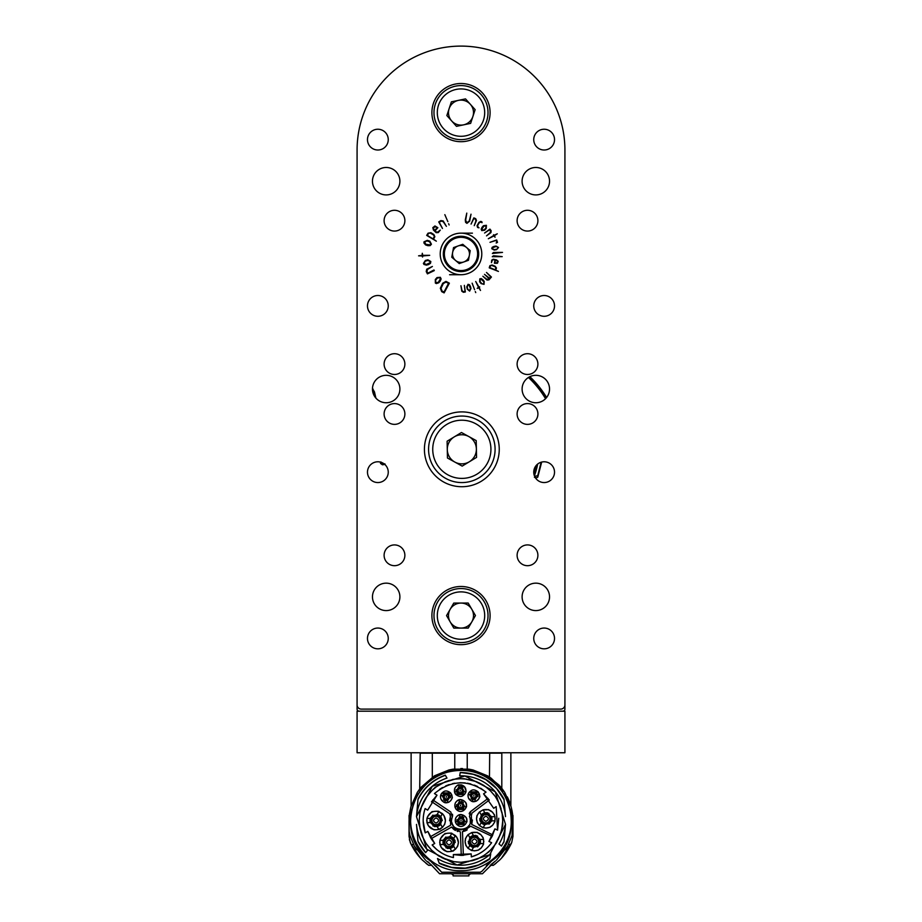 <?xml version="1.0" encoding="UTF-8"?>
<svg xmlns="http://www.w3.org/2000/svg" width="922" height="922" viewBox="0 0 922 922"><rect width="100%" height="100%" fill="white"/><g stroke="black" fill="none" stroke-linecap="round" stroke-linejoin="round"><path stroke-width="1.38" d="M564.921 189.506L564.921 709.099A2.075 2.075 0 0 1 562.846 711.185L359.154 711.185A2.075 2.075 0 0 1 357.079 709.099L357.079 151.992M546.619 397.497A100.072 100.072 0 0 0 529.85 376.683M372.949 392.657A18.705 18.705 0 0 1 372.949 392.634A8.31 8.31 0 0 1 374.136 395.607M468.825 769.144L472.986 769.951L468.825 769.144L453.175 769.144L449.014 769.951L434.504 775.805L421.123 787.192M489.467 777.511L489.686 753.17L420.19 753.17C408.158 753.17 408.158 753.17 420.19 753.17L419.694 788.99L420.605 787.826M489.686 753.17L501.81 753.17L501.81 788.345L498.975 785.037L489.732 777.649M500.024 786.201L503.389 791.168M501.81 753.17C513.854 753.17 513.854 753.17 501.81 753.17M510.846 805.828L510.315 804.122M509.682 802.347L509.071 800.78M508.967 800.527L508.679 799.835M508.16 798.683L507.284 796.885M510.88 753.17L510.869 805.92M508.379 799.167L511.111 806.762L504.772 792.505M510.615 810.012L511.307 814.057L512.563 814.057L512.067 810.899L512.713 815.44L511.456 815.44C512.713 834.041 506.097 849.208 491.599 860.941L486.32 865.712M511.261 809.078L512.079 810.957M511.503 809.816L511.226 808.894M432.314 753.17L432.314 777.626L419.694 788.99L417.263 792.471L410.889 806.762L417.263 792.471L421.412 786.858M419.683 789.036L419.303 790.039M410.889 806.762L409.449 814.057L410.889 806.762M435.691 865.712L441.684 872.235L480.316 872.235L481.918 871.302L480.316 872.235L441.684 872.235L430.401 860.941C415.914 849.208 409.287 834.041 410.544 815.44L409.287 815.44L409.449 814.057L410.705 814.057L411.385 810.012M416.525 849.704L414.335 846.062L425.561 860.191M426.54 861.044L430.977 864.582L427.324 861.621L428.868 862.335M430.977 864.582L439.563 873.756L482.448 873.756L494.676 861.621L491.023 864.582M469.84 874.413L468.895 874.436L468.895 875.9L453.105 875.9L453.105 874.436L452.172 874.413M496.439 860.191L507.665 846.062L505.475 849.704M496.105 863.223L494.699 864.329M490.193 865.32L493.385 865.32L499.493 860.191C503.827 856.065 507.596 850.845 510.788 844.529L508.471 844.529M503.205 790.915L502.317 788.99C498.583 784.461 498.583 784.461 502.317 788.99C498.583 784.461 498.583 784.461 502.317 788.99L503.262 790.984M501.499 858.14L511.71 842.512L512.966 836.404L512.966 815.44M413.529 844.529L411.212 844.529C414.404 850.845 418.173 856.065 422.518 860.191L428.626 865.32L431.807 865.32M427.301 864.34L425.895 863.211M409.045 815.44L409.207 831.609L409.979 835.574L414.335 846.062M494.676 861.621L495.471 861.044M507.665 846.062L512.033 835.574L512.955 820.868M510.788 844.529L511.237 843.595M506.639 851.709L505.579 853.207M512.92 827.368L512.482 829.477M472.986 769.951L487.496 775.805L491.057 778.122L502.317 788.99L504.749 792.471L511.111 806.762L512.067 810.899M511.261 843.538L511.71 842.512L511.261 843.538M414.877 850.994L410.739 843.538L420.42 858.048M422.53 860.214L418.6 855.985M411.212 844.529L409.368 839.585M409.045 820.522L409.045 836.404L410.29 842.512L409.045 836.404L409.045 820.868M410.739 843.538L410.29 842.512M409.091 827.368L409.207 831.609M481.918 871.302L491.599 860.941C530.507 834.825 507.78 767.15 461 769.789C414.22 767.15 391.504 834.825 430.401 860.941M507.354 799.939L504.173 793.9M497.638 785.44L492.797 780.992M481.249 774.007L477.654 772.601M442.733 773.201L438.791 774.918M429.214 780.992L424.374 785.44M417.839 793.9L414.646 799.939M468.895 875.9L453.105 875.9M449.014 769.951L453.175 769.144M462.567 768.568A51.955 51.955 0 0 0 460.816 768.545M473.332 774.319L460.262 772.498C479.936 772.982 494.515 781.856 503.988 799.12L504.034 799.697A47.806 47.806 0 0 0 460.216 772.705L459.663 775.84A44.682 44.682 0 0 1 505.521 816.615L504.034 799.697L496.658 788.667M501.43 846.016L499.021 843.987A44.682 44.682 0 0 0 505.521 824.395L489.72 854.74L457.105 865.02L426.771 849.231L416.49 816.615L432.28 786.27L464.895 775.99L495.229 791.779L505.521 824.395L503.988 841.89L501.43 846.016A47.806 47.806 0 0 0 504.034 841.313M446.974 778.076A44.682 44.682 0 0 0 416.49 816.615L418.012 799.12C423.97 787.561 433.063 779.574 445.28 775.137L445.384 775.321A47.806 47.806 0 0 0 417.966 799.697C423.878 787.93 433.017 779.805 445.384 775.321L446.974 778.076M416.49 824.395A44.682 44.682 0 0 0 427.647 850.234L425.618 852.654L417.966 841.313L425.618 852.654A47.806 47.806 0 0 1 417.966 841.313L416.49 824.395M451.538 867.36L439.149 863.027L437.512 858.52A44.682 44.682 0 0 0 490.735 853.864L489.905 858.578L478.518 864.986M439.149 863.027L439.252 863.315C456.966 871.451 473.827 869.976 489.847 858.889L489.905 858.578A47.806 47.806 0 0 1 439.149 863.027M473.378 774.33L485.894 779.689M486.067 779.805L496.451 788.437M461 862.277L453.878 861.667L441.788 857.598C437.431 854.613 442.929 859.65 431.461 850.049L426.033 843.365L422.357 836.369L420.121 829.109L419.222 820.511L419.925 812.904C422.818 802.255 420.236 809.919 423.913 801.287L426.033 797.645C431.934 790.304 435.38 786.685 436.371 786.766L445.13 781.856L453.151 779.47C449.798 779.735 463.317 778.122 464.815 778.906L475.902 781.476L482.068 784.426C483.347 785.544 481.503 783.112 490.539 790.961C496.716 797.807 495.068 796.17 499.021 803.189L502.075 812.904C502.882 821.214 502.986 825.651 502.386 826.216L500.542 833.984L496.532 842.478C498.387 840.495 489.271 852.377 487.346 852.931L483.866 855.466C473.896 860.871 481.03 857.495 472.548 860.652L461 862.277L456.125 862.001M478.46 865.009L465.38 868.109M465.172 868.132L451.838 867.418M419.222 820.511L419.925 828.106M420.87 832.093L422.161 835.874M423.878 839.665L426.033 843.365M427.485 845.439L431.461 850.038M436.071 854.026L438.146 855.466M441.845 857.633L445.626 859.35M449.417 860.641L453.394 861.586M463.559 862.208L468.607 861.586M472.594 860.641L476.374 859.35M480.166 857.621L483.866 855.466M485.929 854.026L490.539 850.049M494.526 845.439L495.967 843.365M498.122 839.665L501.66 830.088L502.778 820.511M502.432 815.117L502.075 812.904M501.142 808.917L499.839 805.125M498.122 801.345L495.967 797.645M494.526 795.571L490.539 790.961M485.929 786.985L483.866 785.544M480.166 783.377L476.374 781.66M472.594 780.369L468.607 779.424M466.382 779.078L461 778.733M455.618 779.078L453.405 779.424M449.417 780.369L445.626 781.66M441.834 783.389L438.134 785.544M436.071 786.985L431.461 790.961M427.485 795.571L426.033 797.645M423.878 801.345L422.161 805.125M420.87 808.917L419.925 812.904M434.711 843.492L427.82 831.39L425.249 832.854C422.541 824.752 422.495 816.662 425.111 808.559L427.658 810.15L436.993 795.156L434.446 793.565C451.273 779.816 468.457 779.344 486.021 792.136L483.566 793.854L493.719 808.317L496.174 806.589L497.58 830.123L494.907 828.855L488.948 841.44L491.622 842.708C486.447 849.715 479.671 854.44 471.315 856.895L471.2 853.899L453.347 854.567L453.451 857.575C444.934 855.754 437.835 851.548 432.141 844.955L434.711 843.492L431.185 838.674L451.619 827.046L460.389 831.921L461.277 855.42L471.2 853.899M427.82 831.39L430.931 838.259M432.141 844.955L436.567 849.381M438.019 850.545L441.73 853.057M445.729 855.109L447.447 855.823M453.347 854.567L461.277 855.42M462.648 855.386L463.351 855.339L462.464 831.632L470.658 826.227L492.106 836.381L494.907 828.855M471.315 856.895L477.181 854.694M478.841 853.864L482.667 851.513M486.194 848.724L487.542 847.456M488.948 841.44L492.106 836.381M492.786 834.952L471.73 824.441L471.349 815.647L471.983 813.112L489.305 800.054L483.566 793.854M497.58 830.123L498.756 818.24M486.021 792.136L480.673 788.195M477.665 786.547L474.369 785.118M470.808 783.977L467.35 783.216M465.195 782.916L459.951 782.697M454.73 783.204L452.598 783.619M449.175 784.576L445.695 785.913M442.479 787.526L439.575 789.336M436.993 795.156L431.461 801.886M423.186 821.168L425.249 832.854M449.579 820.753L450.409 816.224L450.593 825.236L430.159 836.876M450.362 814.564L449.636 813.723L450.409 816.224M445.418 820.511L444.842 823.738C445.072 824.787 439.195 830.561 439.944 829.016C442.099 828.866 433.72 830.48 433.455 829.489L428.246 825.639L426.713 820.511L427.37 817.065C430.943 812.478 432.614 810.749 432.395 811.902C432.084 811.372 440.036 810.922 438.826 811.567L443.885 815.371L445.418 820.511M458.395 842.385L457.819 845.624C458.05 846.673 452.172 852.447 452.921 850.891C455.076 850.741 446.697 852.366 446.432 851.375L441.223 847.525L439.69 842.385L440.347 838.951C443.92 834.352 445.591 832.635 445.372 833.788C445.061 833.258 453.013 832.808 451.803 833.453L456.851 837.257L458.395 842.385M457.865 831.494L457.139 831.264M455.445 830.492L453.901 829.466M453.313 828.959L451.619 827.046M488.038 798.406L470.727 811.452L469.471 816.535C476.547 832.843 446.156 833.672 452.333 817.007L450.789 811.994L432.798 799.927M431.623 801.644L449.636 813.723M467.177 829.881L465.587 830.757M464.895 831.033L462.464 831.632M465.114 841.498C466.486 836.139 463.57 841.659 467.846 834.883L471.718 832.566C481.307 832.797 473.539 830.849 481.077 834.883C484.05 839.792 482.241 834.237 483.82 841.498C482.437 846.869 485.364 841.348 481.077 848.113C476.167 851.087 481.733 849.277 474.461 850.856C469.102 849.485 474.623 852.401 467.846 848.113C464.872 843.238 466.705 848.713 465.114 841.602M476.524 818.771C477.907 813.4 474.991 818.92 479.267 812.155L483.128 809.827C492.728 810.058 484.96 808.11 492.498 812.155C495.46 817.065 493.662 811.498 495.229 818.771C493.858 824.13 496.774 818.609 492.498 825.374C487.588 828.348 493.155 826.538 485.882 828.117C480.512 826.746 486.044 829.662 479.267 825.374C476.294 820.499 478.115 825.974 476.524 818.863M471.165 814.564L471.349 815.647M472.421 820.004L471.73 824.441M452.448 814.23L452.633 815.244M452.621 815.67L451.745 819.151M451.907 822.666L452.253 823.819M452.437 824.256L453.37 825.916M454.073 826.792L454.903 827.587M455.756 828.256L456.425 828.659M457.796 829.293L458.879 829.616M459.571 829.754L461.254 829.858M462.936 829.662L463.616 829.489M464.688 829.097L465.737 828.567M466.659 827.956L467.489 827.253M468.261 826.4L468.756 825.732M470.208 822.17L470.347 820.983M470.358 820.695L470.335 819.981M470.324 819.785L470.174 818.644M469.194 813.769L469.563 812.812M469.794 812.443L470.727 811.452M466.82 820.511C467.777 821.733 464.411 825.524 463.42 825.801C460.839 827.115 458.418 826.412 456.136 823.703C455.284 821.675 455.099 819.9 455.595 818.367C457.358 815.129 459.571 813.942 462.245 814.818C463.155 815.29 467.477 816.915 466.82 820.511M466.405 805.54C467.362 806.762 463.997 810.565 463.005 810.83C460.424 812.144 457.992 811.452 455.722 808.732C454.857 806.715 454.684 804.929 455.18 803.396C456.943 800.158 459.156 798.982 461.83 799.858C462.74 800.319 467.062 801.944 466.405 805.54M465.99 790.58C466.221 792.217 465.172 793.946 462.856 795.744C461.035 796.942 458.764 796.596 456.056 794.695C454.673 793.485 454.189 791.583 454.581 788.955C454.673 788.195 457.727 784.138 458.914 784.899L464.285 786.466L465.99 790.58M479.671 795.778C480.811 797.184 476.271 801.656 475.994 801.183C471.2 803.085 470.07 799.501 468.549 798.187C467.327 795.075 468.203 792.54 471.165 790.615C473.032 789.336 475.36 789.751 478.149 791.848L479.671 795.778M452.149 796.85C453.29 798.268 448.749 802.739 448.472 802.267C443.678 804.168 442.548 800.584 441.039 799.27C439.817 796.147 440.681 793.623 443.643 791.687C445.522 790.419 447.85 790.834 450.628 792.932L452.149 796.85M426.944 822.585L426.944 818.425C428.926 812.708 432.879 810.426 438.826 811.567L442.422 813.642C446.375 818.217 446.375 822.793 442.422 827.368L438.826 829.443C432.879 830.584 428.926 828.302 426.944 822.585L431.07 822.585M451.792 833.453L455.399 835.528C459.352 840.103 459.352 844.679 455.399 849.243L451.792 851.329C445.856 852.47 441.903 850.176 439.921 844.471L439.921 840.311C441.903 834.594 445.856 832.312 451.792 833.453L449.729 837.026M471.707 850.441L468.099 848.355C464.146 843.791 464.146 839.216 468.099 834.641L471.707 832.566C477.642 831.425 481.607 833.707 483.577 839.423L483.577 843.584C481.607 849.289 477.642 851.582 471.707 850.441L473.77 846.857M494.999 816.685L494.999 820.845C493.016 826.561 489.063 828.843 483.128 827.702L479.521 825.628C475.568 821.053 475.568 816.477 479.521 811.913L483.128 809.827C489.063 808.686 493.016 810.98 494.999 816.685L490.873 816.685M466.544 822.263L465.299 824.429L456.701 824.429L455.456 822.263C454.719 818.529 456.148 816.051 459.755 814.818L462.245 814.818C465.852 816.051 467.293 818.529 466.544 822.263L464.1 820.857M466.129 807.303L464.884 809.458L456.286 809.458L455.042 807.303C454.304 803.569 455.733 801.08 459.34 799.858L461.83 799.858C465.437 801.08 466.866 803.569 466.129 807.303L463.685 805.886M465.714 792.344L464.469 794.499L455.871 794.499L454.627 792.344C453.889 788.598 455.318 786.12 458.925 784.887L461.415 784.887C465.022 786.12 466.451 788.598 465.714 792.344L463.27 790.926M468.295 794.015L469.552 791.848L478.149 791.848L479.394 794.015C480.132 797.749 478.702 800.227 475.095 801.46L472.594 801.46C468.998 800.227 467.558 797.749 468.295 794.015L470.75 795.421M447.573 802.543L445.084 802.543C441.477 801.31 440.048 798.832 440.785 795.087L442.03 792.932L450.628 792.932L451.872 795.087C452.61 798.832 451.181 801.31 447.573 802.543L447.573 799.708M434.423 826.527L435.08 826.665M430.032 820.511L430.401 818.425A6.028 6.028 0 0 0 430.401 822.585L430.032 820.649M437.086 814.564L440.693 816.65A6.028 6.028 0 0 0 437.086 814.564M438.284 826.112L437.086 826.446A6.028 6.028 0 0 0 440.693 824.372L440.405 824.683M440.324 824.764L438.469 826.031M438.826 829.443L437.201 826.631L430.182 822.585M432.948 825.905L437.201 826.631L436.751 825.87M440.359 823.784L442.422 827.368M442.422 813.642L440.797 816.454L440.797 824.556M442.295 820.511L440.797 816.454L440.359 817.226M436.751 815.152L438.826 811.567M426.944 818.425L430.182 818.425L437.201 814.38M432.948 815.106L430.182 818.425L431.07 818.425M447.401 848.401L448.057 848.551M455.065 840.795L454.857 840.161M443.009 842.385L443.378 840.311A6.028 6.028 0 0 0 443.378 844.471L443.009 842.535M450.063 836.45L453.67 838.524A6.028 6.028 0 0 0 450.063 836.45M451.261 847.998L450.063 848.332A6.028 6.028 0 0 0 453.67 846.246L453.382 846.557M453.301 846.65L451.446 847.917M439.921 840.311L443.159 840.311L450.178 836.254M445.925 836.992L443.159 840.311L444.047 840.311M444.047 844.471L439.921 844.471M451.792 851.329L450.178 848.517L443.159 844.471M445.914 847.791L450.178 848.517L449.729 847.744M453.336 845.67L455.399 849.243M455.399 835.528L453.774 838.34L453.774 846.442M455.272 842.385L453.774 838.34L453.336 839.112M468.434 843.088L468.641 843.722M476.098 835.482L475.452 835.344M470.197 845.762L469.84 845.359A6.028 6.028 0 0 0 473.435 847.445L472.271 847.111M472.248 847.111L470.289 845.854M472.248 835.897L473.435 835.563A6.028 6.028 0 0 0 469.84 837.637L472.052 835.977M480.489 841.498L480.12 843.584A6.028 6.028 0 0 0 480.12 839.423L480.489 841.348M483.577 843.584L480.339 843.584L473.32 847.629M477.584 846.903L480.339 843.584L479.452 843.584M479.452 839.423L483.577 839.423M471.707 832.566L473.32 835.367L480.339 839.423M477.584 836.104L473.32 835.367L473.77 836.139M470.174 838.225L468.099 834.641M468.099 848.355L469.724 845.555L469.724 837.453M468.226 841.498L469.724 845.555L470.174 844.783M487.519 812.743L486.862 812.605M483.128 809.827L484.742 812.639L491.76 816.685M479.855 820.361L480.062 820.995M481.618 823.023L481.249 822.631A6.028 6.028 0 0 0 484.857 824.706L483.693 824.383M483.658 824.372L481.71 823.116M483.658 813.158L484.857 812.824A6.028 6.028 0 0 0 481.249 814.91L481.538 814.587M481.618 814.506L483.474 813.239M491.91 818.771L491.541 820.845A6.028 6.028 0 0 0 491.541 816.685L491.91 818.621M489.006 813.365L484.742 812.639L485.191 813.411M481.584 815.486L479.521 811.913M479.521 825.628L481.146 822.816L481.146 814.714M479.647 818.771L481.146 822.816L481.584 822.044M485.191 824.13L483.128 827.702M494.999 820.845L491.76 820.845L484.742 824.89M488.994 824.164L491.76 820.845L490.873 820.845M461 816.765L462.245 816.973A3.746 3.746 0 0 0 461 816.765L459.755 816.973A3.746 3.746 0 0 1 461 816.765M463.651 823.15L463.432 823.346A3.746 3.746 0 0 0 464.676 821.191L464.492 821.859M464.481 821.882L463.743 823.058M457.519 821.882L457.324 821.191A3.746 3.746 0 0 0 458.568 823.346L458.453 823.242M458.361 823.15L457.577 822.009M462.245 814.818L462.245 816.535L465.057 821.41M463.801 817.422L462.245 816.535L462.245 817.653M459.755 817.653L459.755 814.818M455.456 822.263L456.943 821.41L459.755 816.535M456.943 819.623L456.943 821.41L457.9 820.857M459.156 823.012L456.701 824.429M465.299 824.429L463.812 823.565L458.188 823.565M462.268 824.464L463.812 823.565L462.856 823.012M460.585 801.806L461.83 802.013A3.746 3.746 0 0 0 460.585 801.806L459.34 802.013A3.746 3.746 0 0 1 460.585 801.806M463.236 808.191L463.017 808.387A3.746 3.746 0 0 0 464.262 806.22L464.077 806.888M464.066 806.923L463.328 808.087M457.105 806.923L456.909 806.22A3.746 3.746 0 0 0 458.153 808.387L458.038 808.283M457.946 808.191L457.162 807.05M461.83 799.858L461.83 801.575L464.642 806.439M463.386 802.463L461.83 801.575L461.83 802.682M459.34 802.682L459.34 799.858M455.042 807.303L456.528 806.439L459.34 801.575M456.528 804.664L456.528 806.439L457.485 805.886M458.741 808.052L456.286 809.458M464.884 809.458L463.397 808.606L457.773 808.606M461.853 809.504L463.397 808.606L462.441 808.052M460.17 786.835L461.415 787.054A3.746 3.746 0 0 0 460.17 786.835L458.925 787.054A3.746 3.746 0 0 1 460.17 786.835M462.821 793.22L462.602 793.416A3.746 3.746 0 0 0 463.847 791.26L462.913 793.127M456.69 791.952L456.494 791.26A3.746 3.746 0 0 0 457.738 793.416L457.623 793.312M457.531 793.22L456.747 792.079M461.415 784.887L461.415 786.616L464.227 791.479M462.959 787.503L461.415 786.616L461.415 787.722M458.925 787.722L458.925 784.887M454.627 792.344L456.113 791.479L458.925 786.616M456.113 789.693L456.113 791.479L457.07 790.926M458.315 793.081L455.871 794.499M464.469 794.499L462.982 793.635L457.358 793.635M461.438 794.534L462.982 793.635L462.026 793.081M477.319 794.395L477.527 795.087A3.746 3.746 0 0 0 476.282 792.932L476.397 793.035M476.49 793.127L477.273 794.268M473.85 799.512L472.594 799.305A3.746 3.746 0 0 0 475.095 799.305L474.012 799.512M471.2 793.127L471.419 792.932A3.746 3.746 0 0 0 470.174 795.087L470.358 794.43M470.37 794.395L471.107 793.22M472.594 801.46L472.594 799.743L469.794 794.868M471.05 798.855L472.594 799.743L472.594 798.625M475.095 798.625L475.095 801.46M479.394 794.015L477.907 794.868L475.095 799.743M477.907 796.654L477.907 794.868L476.939 795.421M475.694 793.266L478.149 791.848M469.552 791.848L471.038 792.713L476.662 792.713M472.583 791.814L471.038 792.713L471.995 793.266M449.809 795.479L450.005 796.17A3.746 3.746 0 0 0 448.76 794.015L448.876 794.119M448.979 794.211L449.752 795.34M446.329 800.596L445.084 800.377A3.746 3.746 0 0 0 447.573 800.377L446.49 800.596M443.678 794.211L443.897 794.015A3.746 3.746 0 0 0 442.652 796.17L442.837 795.502M442.848 795.479L443.586 794.303M451.872 795.087L450.385 795.951L447.573 800.815M450.397 797.737L450.385 795.951L449.429 796.504M448.184 794.349L450.628 792.932M442.03 792.932L443.517 793.796L449.141 793.796M445.061 792.897L443.517 793.796L444.473 794.349M443.228 796.504L440.785 795.087M445.084 802.543L445.084 800.815L442.272 795.951M443.54 799.927L445.084 800.815L445.084 799.708M446.34 847.064L449.037 847.791A5.405 5.405 0 0 1 443.632 842.385A5.405 5.405 0 0 1 449.037 836.98A5.405 5.405 0 0 1 454.442 842.385A5.405 5.405 0 0 1 449.037 847.791M436.06 816.35A4.161 4.161 0 0 1 439.656 822.585A4.161 4.161 0 0 1 432.464 822.585A4.161 4.161 0 0 1 436.06 816.35M436.06 825.905A5.405 5.405 0 0 1 430.655 820.511A5.405 5.405 0 0 1 436.06 815.106A5.405 5.405 0 0 1 441.465 820.511A5.405 5.405 0 0 1 436.06 825.905M449.037 838.236A4.161 4.161 0 0 1 452.633 844.471A4.161 4.161 0 0 1 445.441 844.471A4.161 4.161 0 0 1 449.037 838.236M474.461 837.349A4.161 4.161 0 0 1 478.069 843.584A4.161 4.161 0 0 1 470.865 843.584A4.161 4.161 0 0 1 474.461 837.349M474.461 846.903A5.405 5.405 0 0 1 469.056 841.498A5.405 5.405 0 0 1 474.461 836.093A5.405 5.405 0 0 1 479.866 841.498A5.405 5.405 0 0 1 474.461 846.903M485.882 814.61A4.161 4.161 0 0 1 489.478 820.845A4.161 4.161 0 0 1 482.287 820.845A4.161 4.161 0 0 1 485.882 814.61M485.882 824.164A5.405 5.405 0 0 1 480.477 818.771A5.405 5.405 0 0 1 485.882 813.365A5.405 5.405 0 0 1 491.288 818.771A5.405 5.405 0 0 1 485.882 824.164M461 817.388A3.123 3.123 0 0 1 463.697 822.067A3.123 3.123 0 0 1 458.303 822.067A3.123 3.123 0 0 1 461 817.388M462.66 805.54A2.075 2.075 0 0 0 460.585 803.465A2.075 2.075 0 0 1 462.383 806.577A2.075 2.075 0 0 1 458.787 806.577A2.075 2.075 0 0 1 460.585 803.465A2.075 2.075 0 0 1 462.383 806.577A2.075 2.075 0 0 1 458.787 806.577A2.075 2.075 0 0 1 460.585 803.465A2.075 2.075 0 0 1 462.66 805.54A2.075 2.075 0 0 1 460.585 807.614M460.585 802.428A3.123 3.123 0 0 1 463.282 807.096A3.123 3.123 0 0 1 457.888 807.096A3.123 3.123 0 0 1 460.585 802.428M462.245 790.58A2.075 2.075 0 0 0 460.17 788.494A2.075 2.075 0 0 1 461.968 791.618A2.075 2.075 0 0 1 458.372 791.618A2.075 2.075 0 0 1 460.17 788.494A2.075 2.075 0 0 1 461.968 791.618A2.075 2.075 0 0 1 458.372 791.618A2.075 2.075 0 0 1 460.17 788.494A2.075 2.075 0 0 1 462.245 790.58A2.075 2.075 0 0 1 460.17 792.655M460.17 787.457A3.123 3.123 0 0 1 462.867 792.136A3.123 3.123 0 0 1 457.473 792.136A3.123 3.123 0 0 1 460.17 787.457M475.925 795.778A2.075 2.075 0 0 0 473.85 793.692A2.075 2.075 0 0 1 475.648 796.815A2.075 2.075 0 0 1 472.041 796.815A2.075 2.075 0 0 1 473.85 793.692A2.075 2.075 0 0 1 475.925 795.778A2.075 2.075 0 0 1 473.85 797.853M473.85 792.655A3.123 3.123 0 0 1 476.547 797.334A3.123 3.123 0 0 1 471.142 797.334A3.123 3.123 0 0 1 473.85 792.655M448.403 796.85A2.075 2.075 0 0 0 446.329 794.776A2.075 2.075 0 0 1 448.127 797.887A2.075 2.075 0 0 1 444.531 797.887A2.075 2.075 0 0 1 446.329 794.776A2.075 2.075 0 0 1 448.127 797.887A2.075 2.075 0 0 1 444.531 797.887A2.075 2.075 0 0 1 446.329 794.776A2.075 2.075 0 0 1 448.403 796.85A2.075 2.075 0 0 1 446.329 798.936M446.329 793.738A3.123 3.123 0 0 1 449.026 798.417A3.123 3.123 0 0 1 443.632 798.417A3.123 3.123 0 0 1 446.329 793.738M473.85 793.277A2.489 2.489 0 0 1 476.34 795.778A2.489 2.489 0 0 1 473.85 798.268A2.489 2.489 0 0 1 471.349 795.778A2.489 2.489 0 0 1 473.85 793.277M436.06 824.66A4.161 4.161 0 0 1 432.464 818.425A4.161 4.161 0 0 1 439.656 818.425A4.161 4.161 0 0 1 436.06 824.66A4.161 4.161 0 0 1 432.464 818.425A4.161 4.161 0 0 1 439.656 818.425A4.161 4.161 0 0 1 436.06 824.66M436.06 823.069C439.379 821.364 439.379 819.646 436.06 817.941C432.752 819.646 432.752 821.364 436.06 823.069M449.037 846.546A4.161 4.161 0 0 1 445.441 840.311A4.161 4.161 0 0 1 452.633 840.311A4.161 4.161 0 0 1 449.037 846.546A4.161 4.161 0 0 1 445.441 840.311A4.161 4.161 0 0 1 452.633 840.311A4.161 4.161 0 0 1 449.037 846.546M449.037 844.955C452.356 843.25 452.356 841.532 449.037 839.815C445.729 841.532 445.729 843.25 449.037 844.955M474.461 845.658A4.161 4.161 0 0 1 470.865 839.423A4.161 4.161 0 0 1 478.069 839.423A4.161 4.161 0 0 1 474.461 845.658A4.161 4.161 0 0 1 470.865 839.423A4.161 4.161 0 0 1 478.069 839.423A4.161 4.161 0 0 1 474.461 845.658M474.461 844.068C477.78 842.362 477.78 840.645 474.461 838.928C471.154 840.645 471.154 842.362 474.461 844.068M485.882 822.92A4.161 4.161 0 0 1 482.287 816.685A4.161 4.161 0 0 1 489.478 816.685A4.161 4.161 0 0 1 485.882 822.92A4.161 4.161 0 0 1 482.287 816.685A4.161 4.161 0 0 1 489.478 816.685A4.161 4.161 0 0 1 485.882 822.92M485.882 821.329C489.19 819.623 489.19 817.906 485.882 816.201C482.563 817.906 482.563 819.623 485.882 821.329M463.501 820.511A2.489 2.489 0 0 1 461 823A2.489 2.489 0 0 1 458.511 820.511A2.489 2.489 0 0 1 461 818.01A2.489 2.489 0 0 1 463.501 820.511A2.489 2.489 0 0 1 461 823A2.489 2.489 0 0 1 458.511 820.511A2.489 2.489 0 0 1 461 818.01A2.489 2.489 0 0 1 463.501 820.511M461 818.425A2.075 2.075 0 0 1 462.798 821.548A2.075 2.075 0 0 1 459.202 821.548A2.075 2.075 0 0 1 461 818.425A2.075 2.075 0 0 1 462.798 821.548A2.075 2.075 0 0 1 459.202 821.548A2.075 2.075 0 0 1 461 818.425A2.075 2.075 0 0 1 463.086 820.511M463.086 805.54A2.489 2.489 0 0 1 460.585 808.041A2.489 2.489 0 0 1 458.096 805.54A2.489 2.489 0 0 1 460.585 803.05A2.489 2.489 0 0 1 463.086 805.54A2.489 2.489 0 0 1 460.585 808.041A2.489 2.489 0 0 1 458.096 805.54A2.489 2.489 0 0 1 460.585 803.05A2.489 2.489 0 0 1 463.086 805.54M462.66 790.58A2.489 2.489 0 0 1 460.17 793.07A2.489 2.489 0 0 1 457.681 790.58A2.489 2.489 0 0 1 460.17 788.08A2.489 2.489 0 0 1 462.66 790.58A2.489 2.489 0 0 1 460.17 793.07A2.489 2.489 0 0 1 457.681 790.58A2.489 2.489 0 0 1 460.17 788.08A2.489 2.489 0 0 1 462.66 790.58M448.818 796.85A2.489 2.489 0 0 1 446.329 799.351A2.489 2.489 0 0 1 443.839 796.85A2.489 2.489 0 0 1 446.329 794.361A2.489 2.489 0 0 1 448.818 796.85A2.489 2.489 0 0 1 446.329 799.351A2.489 2.489 0 0 1 443.839 796.85A2.489 2.489 0 0 1 446.329 794.361A2.489 2.489 0 0 1 448.818 796.85M461 820.926L461 820.084L461 820.926M460.585 805.955L460.585 805.125L460.585 805.955M460.17 790.995L460.17 790.166L460.17 790.995M473.85 796.193L473.85 795.352L473.85 796.193M446.329 797.265L446.329 796.435L446.329 797.265M467.235 768.925L467.235 753.17M454.765 768.925L454.765 753.17M541.675 462.072L537.757 477.216L537.733 475.683L534.622 476.363M385.062 464.02L382.78 463.34L382.48 464.815L380.555 463.455L380.325 462.072M384.774 464.411L382.48 464.815M537.757 477.216L535.636 478.207L535.59 476.709M537.733 475.683L541.11 462.233M535.244 476.582L534.426 477.354M382.78 463.34L380.855 461.968L380.555 463.455M372.811 392.138A18.705 18.705 0 0 0 372.926 392.299L374.217 391.47A17.161 17.161 0 0 1 372.5 387.966M374.297 395.895L373.053 392.518M374.701 396.552L373.168 392.15L374.217 391.47M375.899 398.108L374.447 391.827M534.414 475.844A78.059 78.059 0 0 0 537.664 464.043M535.832 465.921A76.653 76.653 0 0 1 533.803 473.286M564.921 752.755L357.079 752.755L357.079 711.185L564.921 711.185L564.921 752.755M357.079 700.374L357.079 704.95A4.161 4.161 0 0 0 361.24 709.099L560.76 709.099A4.161 4.161 0 0 0 564.921 704.95L564.921 226.847M357.079 180.781L357.079 243.546M357.079 264.326L357.079 317.744M357.079 343.307L357.079 509.578M357.079 530.369L357.079 551.149M357.079 580.249L357.079 603M357.079 634.901L357.079 672.103M481.929 221.891L482.045 222.686L480.95 222.052L479.325 222.663L477.734 225.21L477.723 226.628L478.979 227.838L477.55 227.434L477.066 225.683L478.91 222.398L480.835 221.372L481.929 221.891M489.928 229.105L491.138 230.673L490.942 232.598L486.505 235.871L490.17 232.678L490.527 231.019L489.57 229.797L484.58 233.012L489.928 229.105M466.786 213.12L465.645 220.381L467.028 222.813L469.275 220.911L471.015 214.192L469.667 221.119L466.947 223.366L465.598 222.352L465.287 219.966L466.786 213.12M444.116 292.885L441.719 291.652L440.336 288.263L442.698 283.238L445.971 281.394L449.371 283.181L444.116 292.885M426.69 235.387L428.038 233.197L430.908 232.701L433.836 234.499L434.85 236.677L433.513 239.178L436.337 241.172L426.69 235.387M448.599 223.723L449.129 224.968L448.599 223.723M418.576 255.832L422.115 255.336L422.299 253.285L422.737 255.325L429.698 255.325L422.76 255.936L422.541 257.031L422.138 255.959L418.576 255.832M427.428 273.88L426.229 271.552L426.725 269.201L432.406 266.458L427.578 269.385L426.898 271.356L427.854 273.177L433.962 269.985L434.274 270.607L427.428 273.88M475.729 292.597L475.279 291.559L475.729 292.597M469.644 291.11L467.293 289.174L466.751 286.892L468.03 284.322L469.448 284.691L470.474 286.535L470.935 288.505L469.644 291.11M491.426 277.038L488.971 279.839L487 280.046L482.863 276.254L486.758 279.262L488.648 279.124L489.086 278.617L484.511 274.364L489.455 278.202L490.654 276.807L486.493 272.463L491.426 277.038M498.422 271.414L489.236 267.841L489.905 265.686L492.106 265.006L495.137 266.251L496.451 268.014L495.713 270.1L498.422 271.414M502.202 256.627L492.29 256.696L493.477 255.774L502.202 256.627M498.525 247.488L496.485 249.689L494.192 250.081L491.737 248.675L492.187 247.303L494.065 246.393L496.036 246.059L498.525 247.488M444.83 214.653L447.85 221.66L444.83 214.653M517.115 220.681A10.396 10.396 0 0 0 532.709 229.682A10.396 10.396 0 0 0 532.709 211.68A10.396 10.396 0 0 0 517.115 220.681M384.105 220.681A10.396 10.396 0 0 0 399.687 229.682A10.396 10.396 0 0 0 399.687 211.68A10.396 10.396 0 0 0 384.105 220.681M517.115 413.978A10.396 10.396 0 0 0 532.709 422.979A10.396 10.396 0 0 0 532.709 404.977A10.396 10.396 0 0 0 517.115 413.978M384.105 413.978A10.396 10.396 0 0 0 399.687 422.979A10.396 10.396 0 0 0 399.687 404.977A10.396 10.396 0 0 0 384.105 413.978M517.115 364.098A10.396 10.396 0 0 0 532.709 373.087A10.396 10.396 0 0 0 532.709 355.097A10.396 10.396 0 0 0 517.115 364.098M384.105 364.098A10.396 10.396 0 0 0 399.687 373.087A10.396 10.396 0 0 0 399.687 355.097A10.396 10.396 0 0 0 384.105 364.098M399.894 596.868A13.715 13.715 0 0 1 379.322 608.751A13.715 13.715 0 0 1 379.322 584.997A13.715 13.715 0 0 1 399.894 596.868M549.535 596.868A13.715 13.715 0 0 1 528.963 608.751A13.715 13.715 0 0 1 528.963 584.997A13.715 13.715 0 0 1 549.535 596.868M399.894 389.038A13.715 13.715 0 0 1 379.322 400.909A13.715 13.715 0 0 1 379.322 377.156A13.715 13.715 0 0 1 399.894 389.038M549.535 389.038A13.715 13.715 0 0 1 528.963 400.909A13.715 13.715 0 0 1 528.963 377.156A13.715 13.715 0 0 1 549.535 389.038M399.894 181.196A13.715 13.715 0 0 1 379.322 193.078A13.715 13.715 0 0 1 379.322 169.314A13.715 13.715 0 0 1 399.894 181.196M549.535 181.196A13.715 13.715 0 0 1 528.963 193.078A13.715 13.715 0 0 1 528.963 169.314A13.715 13.715 0 0 1 549.535 181.196M517.115 555.309A10.396 10.396 0 0 0 532.709 564.299A10.396 10.396 0 0 0 532.709 546.308A10.396 10.396 0 0 0 517.115 555.309M384.105 555.309A10.396 10.396 0 0 0 399.687 564.299A10.396 10.396 0 0 0 399.687 546.308A10.396 10.396 0 0 0 384.105 555.309M367.475 139.625A10.396 10.396 0 0 0 383.056 148.626A10.396 10.396 0 0 0 383.056 130.624A10.396 10.396 0 0 0 367.475 139.625M367.475 305.897A10.396 10.396 0 0 0 383.056 314.898A10.396 10.396 0 0 0 383.056 296.896A10.396 10.396 0 0 0 367.475 305.897M367.475 472.168A10.396 10.396 0 0 0 383.056 481.169A10.396 10.396 0 0 0 383.056 463.167A10.396 10.396 0 0 0 367.475 472.168M367.475 638.439A10.396 10.396 0 0 0 383.056 647.44A10.396 10.396 0 0 0 383.056 629.438A10.396 10.396 0 0 0 367.475 638.439M533.746 139.625A10.396 10.396 0 0 0 549.328 148.626A10.396 10.396 0 0 0 549.328 130.624A10.396 10.396 0 0 0 533.746 139.625M533.746 305.897A10.396 10.396 0 0 0 549.328 314.898A10.396 10.396 0 0 0 549.328 296.896A10.396 10.396 0 0 0 533.746 305.897M533.746 472.168A10.396 10.396 0 0 0 549.328 481.169A10.396 10.396 0 0 0 549.328 463.167A10.396 10.396 0 0 0 533.746 472.168M533.746 638.439A10.396 10.396 0 0 0 549.328 647.44A10.396 10.396 0 0 0 549.328 629.438A10.396 10.396 0 0 0 533.746 638.439M440.22 253.942A20.78 20.78 0 0 0 471.396 271.932A20.78 20.78 0 0 0 471.396 235.94A20.78 20.78 0 0 0 440.22 253.942M424.42 449.302A37.41 37.41 0 0 0 480.535 481.71A37.41 37.41 0 0 0 480.535 416.905A37.41 37.41 0 0 0 424.42 449.302M431.899 112.611A29.101 29.101 0 0 0 475.545 137.804A29.101 29.101 0 0 0 475.545 87.406A29.101 29.101 0 0 0 431.899 112.611M357.079 704.95L357.079 150.021A103.921 103.921 0 0 1 461 46.1A103.921 103.921 0 0 1 564.921 150.021L564.921 704.95M431.899 615.573A29.101 29.101 0 0 0 475.545 640.778A29.101 29.101 0 0 0 475.545 590.38A29.101 29.101 0 0 0 431.899 615.573M496.658 239.962L497.5 242.371L496.163 243.028L496.866 242.313L496.186 240.365L490.008 242.313L496.658 239.962M502.513 252.398L492.417 253.492L493.524 252.455L502.513 252.398M497.419 263.266L494.434 263.266L494.953 259.992L493.558 259.681L492.429 260.027L491.449 262.62L491.714 260.131L493.247 259.243L496.497 259.889L498.18 261.295L497.419 263.266M484.027 284.368L481.053 283.596L479.647 281.74L479.82 278.847L481.296 278.582L482.99 279.827L484.211 281.44L484.027 284.368M465.345 291.963L463.42 292.297L461.807 291.214L460.931 285.739L462.026 290.626L463.397 291.744L465.034 291.444L464.365 285.371L465.345 291.963M474.6 289.692L472.133 283.192L474.6 289.692M480.489 290.453L478.795 287.814L477.193 288.367L478.506 287.261L475.717 281.498L478.921 287.042L479.728 286.903L479.21 287.595L480.489 290.453M423.405 263.427L425.388 260.453L427.877 259.82L430.816 261.514L430.493 263.312L428.523 264.591L426.367 265.133L423.959 264.43L423.405 263.427M423.993 241.829L427.324 240.342L429.825 241.172L431.427 244.226L430.171 245.609L427.969 245.701L425.618 244.929L423.924 242.993L423.993 241.829M438.734 221.902L440.889 220.589L443.205 220.946L446.398 226.351L443.159 221.626L441.085 221.096L439.252 222.225L442.468 228.46L438.734 221.902M434.954 225.971L437.858 227.699L435.115 230.8L436.221 231.906L437.558 232.194L440.29 230.097L438.273 232.575L436.152 232.632L433.455 230.062L432.821 227.619L434.954 225.971M435.357 283.054L435.322 279.504L437.016 277.58L440.37 277.303L441.119 278.963L440.22 281.118L438.757 282.777L436.371 283.573L435.357 283.054M473.839 217.88L475.683 218.652L476.478 220.462L474.242 225.648L475.948 220.865L475.395 219.159L473.827 218.526L471.073 224.092L473.839 217.88M497.269 233.808L494.492 235.629L495.068 237.231L493.938 235.928L488.303 238.763L493.708 235.513L493.558 234.707L494.261 235.214L497.269 233.808M486.39 225.314L486.24 228.425L484.672 230.2L481.757 230.604L481.192 229.186L481.964 227.388L483.439 225.717L486.39 225.314M496.624 249.24L497.638 248.64L497.73 247.05L496.128 246.474L492.463 247.741L492.29 248.548L494.1 249.666L496.624 249.24M496.048 263.093L497.684 262.055L496.946 260.569L495.506 260.108L494.895 262.862L496.048 263.093M490.458 265.928L489.755 267.576L495.16 269.858L495.852 267.703L494.987 266.677L491.633 265.409L490.458 265.928M481.561 283.411L482.529 284.011L483.969 283.365L483.773 281.729L481.053 279.159L480.27 279.378L480.085 281.44L481.561 283.411M467.754 289.289L469.529 290.557L470.52 288.632L469.01 285.002L468.192 284.875L467.166 286.765L467.754 289.289M425.319 261.122L424.028 263.289L426.195 264.522L430.113 262.712L430.205 261.71L428.062 260.43L425.319 261.122M426.898 240.896L424.604 242.048L425.791 244.295L430.159 244.883L430.793 244.065L429.64 241.795L426.898 240.896M430.159 232.989L428.5 233.485L427.324 235.398L433.04 238.902L434.331 236.574L433.605 234.983L430.159 232.989M436.175 226.962L433.882 227.077L433.582 229.025L434.654 230.327L437.12 227.849L436.175 226.962M441.027 288.298L442.03 291.029L444.035 292.055L448.553 283.25L445.937 282.097L443.321 283.55L441.027 288.298M435.633 280.092L435.783 282.605L438.273 282.397L440.486 278.686L439.99 277.799L437.501 277.96L435.633 280.092M485.917 227.953L485.894 225.855L483.831 226.12L481.849 229.301L482.218 230.027L484.281 229.797L485.917 227.953M472.421 233.151L461 233.151A20.78 20.78 0 0 1 481.78 253.942M449.579 274.721L461 274.721M461.473 432.51L476.201 440.601L476.559 457.393L462.187 466.106L447.458 458.015L447.112 441.212L461.473 432.51M495.079 448.611A33.25 33.25 0 0 1 445.81 478.449A33.25 33.25 0 0 1 444.6 420.87A33.25 33.25 0 0 1 495.079 448.611A33.25 33.25 0 0 1 445.81 478.449A33.25 33.25 0 0 1 444.6 420.87A33.25 33.25 0 0 1 495.079 448.611M447.285 449.613A14.545 14.545 0 0 0 469.367 461.749A14.545 14.545 0 0 0 468.837 436.555A14.545 14.545 0 0 0 447.285 449.613M453.808 628.101L446.548 615.608L453.751 603.08L468.192 603.046L475.452 615.55L468.249 628.078L453.808 628.101M437.57 602.124A27.015 27.015 0 0 1 484.373 602.02A27.015 27.015 0 0 1 461.058 642.599A27.015 27.015 0 0 1 437.57 602.124A27.015 27.015 0 0 1 484.373 602.02A27.015 27.015 0 0 1 461.058 642.599A27.015 27.015 0 0 1 437.57 602.124M460.977 603.069A12.516 12.516 0 0 0 450.178 621.854A12.516 12.516 0 0 0 471.845 621.808A12.516 12.516 0 0 0 460.977 603.069M470.635 123.375L456.494 126.337L446.859 115.561L451.365 101.846L465.506 98.885L475.141 109.649L470.635 123.375M440.866 130.624A27.015 27.015 0 0 1 455.468 86.161A27.015 27.015 0 0 1 486.666 121.036A27.015 27.015 0 0 1 440.866 130.624A27.015 27.015 0 0 1 455.468 86.161A27.015 27.015 0 0 1 486.666 121.036A27.015 27.015 0 0 1 440.866 130.624M449.118 108.704A12.516 12.516 0 0 0 463.559 124.85A12.516 12.516 0 0 0 470.324 104.267A12.516 12.516 0 0 0 449.118 108.704M470.232 250.646L468.468 260.292L459.237 263.577L451.768 257.226L453.532 247.592L462.763 244.295L470.232 250.646M466.935 270.584A17.668 17.668 0 0 1 443.62 250.749A17.668 17.668 0 0 1 472.444 240.481A17.668 17.668 0 0 1 466.935 270.584A17.668 17.668 0 0 1 443.62 250.749A17.668 17.668 0 0 1 472.444 240.481A17.668 17.668 0 0 1 466.935 270.584M458.153 245.944A8.482 8.482 0 0 0 455.503 260.407A8.482 8.482 0 0 0 469.344 255.463A8.482 8.482 0 0 0 458.153 245.944M383.84 464.181A78.577 78.577 0 0 1 383.725 463.593M372.926 392.299L373.168 392.15A18.405 18.405 0 0 1 372.649 391.274M528.456 377.467A98.539 98.539 0 0 1 545.559 398.696M529.585 376.821A99.795 99.795 0 0 1 546.423 397.728M490.919 448.691A29.101 29.101 0 0 0 446.755 424.42A29.101 29.101 0 0 0 447.815 474.807A29.101 29.101 0 0 0 490.919 448.691M440.451 603.772A23.695 23.695 0 0 0 461.058 639.269A23.695 23.695 0 0 0 481.491 603.679A23.695 23.695 0 0 0 440.451 603.772M443.344 128.412A23.695 23.695 0 0 0 483.508 119.998A23.695 23.695 0 0 0 456.148 89.422A23.695 23.695 0 0 0 443.344 128.412M466.578 269.604A16.631 16.631 0 0 0 471.776 241.276A16.631 16.631 0 0 0 444.646 250.945A16.631 16.631 0 0 0 466.578 269.604M411.12 753.17L411.12 805.955M461 870.702C490.17 870.99 512.805 844.656 511.18 819.497C510.788 806.923 506.397 795.963 498.007 786.593C483.785 772.233 466.855 767.438 447.216 772.244C430.632 777.465 419.36 788.241 413.402 804.583C401.727 835.459 428.015 871.97 461 870.702"/></g></svg>
